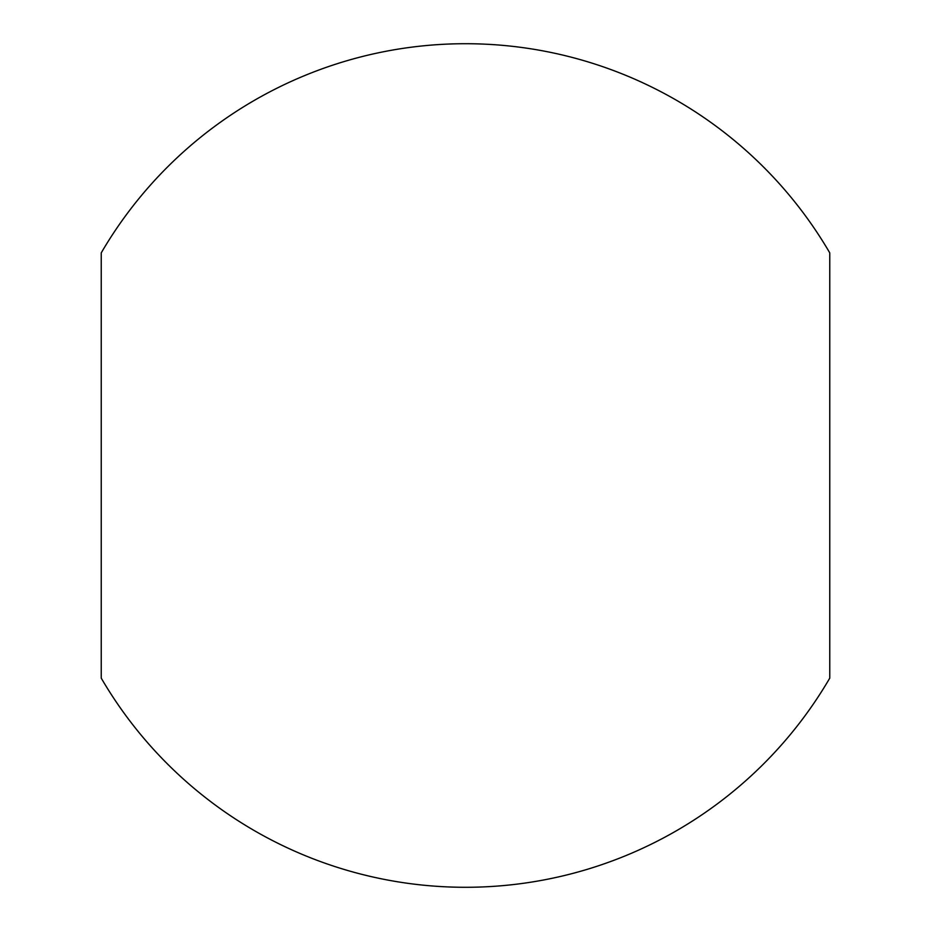 <?xml version="1.0" encoding="UTF-8"?>
<svg xmlns="http://www.w3.org/2000/svg" width="931" height="931" viewBox="0 0 931 931"><rect width="100%" height="100%" fill="white"/><g stroke="black" fill="none" stroke-linecap="round" stroke-linejoin="round"><path stroke-width="1.4" d="M829.765 252.871L829.765 678.129A421.778 421.778 0 0 1 101.235 678.129L101.235 252.871A421.778 421.778 0 0 1 829.765 252.871A421.778 421.778 0 0 0 101.235 252.871M101.235 678.129A421.778 421.778 0 0 0 829.765 678.129"/></g></svg>
